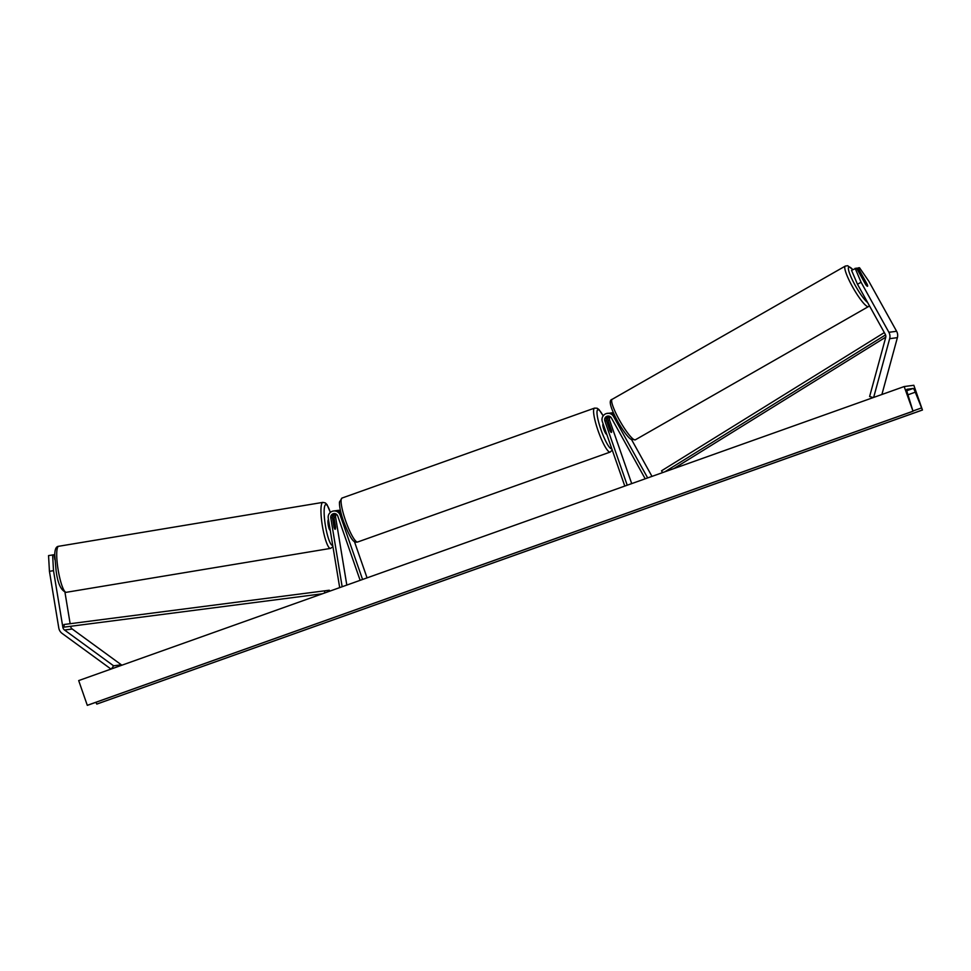 <?xml version="1.0" encoding="UTF-8"?>
<svg xmlns="http://www.w3.org/2000/svg" width="971" height="971" viewBox="0 0 971 971"><rect width="100%" height="100%" fill="white"/><g stroke="black" fill="none" stroke-linecap="round" stroke-linejoin="round"><path stroke-width="1.46" d="M631.611 439.693L651.99 476.385M624.79 486.07L602.384 421.754A6.287 6.178 82.5 0 1 613.599 416.595L647.669 477.926M609.812 413.173A6.287 6.178 82.5 0 1 613.623 413.391M610.577 413.015L612.216 412.796A6.287 6.178 82.5 0 1 613.344 412.76M631.708 483.607L609.642 420.249A3.666 3.605 82.5 0 1 610.274 416.668M608.574 416.025A3.666 3.605 -97.5 0 0 606.462 420.674L609.909 430.566A5.243 0.947 70.4 0 0 611.402 432.435A5.243 0.947 70.4 0 0 611.451 430.359L608.004 420.467A3.666 3.605 82.5 0 1 609.375 416.207M627.217 485.209L604.824 420.88A3.666 3.605 82.5 0 1 611.354 417.882L645.205 478.8M614.558 415.382A6.287 6.178 -97.5 0 0 609.035 413.221L607.397 413.44M855.123 268.299L861.071 282.233L857.49 284.272L851.543 270.339L856.543 268.105L865.683 284.564A5.243 0.898 60.2 0 0 867.467 286.287A5.243 0.898 60.2 0 0 867.528 286.275A5.243 0.898 60.2 0 0 867.224 284.357L858.085 267.899L859.505 267.717L868.79 281.214L896.609 331.281A8.387 8.241 82.5 0 1 897.386 337.653L881.899 394.493M857.49 284.272L885.297 334.34A4.2 4.115 82.5 0 1 885.686 337.532L869.615 396.532L873.257 397.564M856.823 268.627L858.085 267.899M861.071 282.233L888.89 332.3A8.387 8.241 82.5 0 1 889.667 338.673L873.657 397.43M54.837 559.624L54.036 554.732L48.55 555.594L49.436 571.324L53.502 570.657L62.848 627.302A4.2 4.115 -97.5 0 0 64.523 630.021L113.607 665.815L111.41 668.934M64.96 592.274L70.143 623.698M53.502 570.657L52.616 554.914M54.764 554.659L54.036 554.781M70.567 626.295A4.2 4.115 -97.5 0 0 72.242 629.014L121.326 664.795L120.756 665.596M49.436 571.324L58.782 627.97A8.387 8.241 -97.5 0 0 62.132 633.432L111.01 669.08M121.326 664.795L113.607 665.815M335.505 513.756A3.666 3.605 -97.5 0 0 333.975 517.397L335.578 527.132A5.243 0.971 -99.4 0 1 335.153 529.292A5.243 0.971 -99.4 0 1 335.141 529.292A5.243 0.971 -99.4 0 1 334.036 527.326L332.422 517.604A3.666 3.605 82.5 0 1 334.704 513.574M362.571 579.469L340.166 515.152A6.287 6.178 -97.5 0 0 328.247 518.235L339.692 587.625M340.408 510.43A6.287 6.178 -97.5 0 0 338.345 510.358L336.706 510.564A6.287 6.178 -97.5 0 0 335.942 510.722M340.615 511.365A6.287 6.178 -97.5 0 0 336.706 510.564M336.403 514.217A3.666 3.605 -97.5 0 0 335.614 517.179L346.817 585.088M360.144 580.33L337.738 516.014A3.666 3.605 -97.5 0 0 330.783 517.81L342.156 586.739M367.062 577.866L354.403 541.515M333.526 510.989L335.165 510.77A6.287 6.178 82.5 0 1 341.173 513.61M606.693 434.11L606.547 434.158A5.243 0.947 -109.6 0 1 603.816 429.352A5.243 0.947 -109.6 0 1 603.027 424.278L603.246 424.206M607.203 422.798L607.882 422.555A5.243 0.947 -109.6 0 0 607.737 424.048L607.652 424.084M607.882 422.555A5.243 0.947 -109.6 0 1 609.084 423.866L611.548 430.93A5.243 0.947 -109.6 0 1 611.402 432.435A5.243 0.947 -109.6 0 1 610.201 431.112L607.737 424.048M867.419 284.891A5.243 0.898 -119.8 0 1 867.528 286.275A5.243 0.898 -119.8 0 1 867.467 286.287A5.243 0.898 -119.8 0 1 866.071 285.073L862.442 278.543A5.243 0.898 -119.8 0 1 862.333 277.172A5.243 0.898 -119.8 0 1 862.394 277.148A5.243 0.898 -119.8 0 1 863.789 278.361L867.419 284.891M913.832 385.281L904.183 386.555L913.019 411.255L907.472 393.219A4.454 0.813 -109.6 0 1 906.926 389.298A4.454 0.813 -109.6 0 1 906.963 389.286L913.128 388.473A4.454 0.813 -109.6 0 1 915.277 392.187L922.45 410.017L913.832 385.281M912.801 411.279L87.293 705.322L78.687 680.586L904.183 386.555M87.293 705.322L913.007 411.255M95.704 702.373L96.942 704.048L922.45 410.017M330.201 530.117L330.067 530.142A5.243 0.971 -99.4 0 1 330.067 530.142A5.243 0.971 -99.4 0 1 328.247 525.117A5.243 0.971 -99.4 0 1 328.356 519.801L328.501 519.776M333.004 520.517A5.243 0.971 -99.4 0 1 333.429 518.951A5.243 0.971 -99.4 0 1 334.364 520.347L335.578 527.726A5.243 0.971 -99.4 0 1 335.153 529.292A5.243 0.971 -99.4 0 1 335.141 529.292A5.243 0.971 -99.4 0 1 334.23 527.908L332.907 520.541M333.429 518.951A5.243 0.971 -99.4 0 1 333.441 518.951L332.677 519.084M885.783 337.119L673.85 468.592M885.552 334.898L664.917 471.772M884.326 332.58L661.518 470.814L662.598 472.598M329.448 591.266L329.315 590.222L63.965 624.511L64.292 627.108L322.445 593.767M329.315 590.222L324.484 590.854L324.763 592.941M63.965 624.511L324.484 590.854M615.044 416.401L613.599 416.595M609.642 420.249L608.004 420.467M606.462 420.674L604.824 420.88M897.386 337.653L889.667 338.673M896.609 331.281L888.89 332.3M64.292 627.108L62.848 627.302M72.242 629.014L64.523 630.021M335.614 517.179L333.975 517.397M332.422 517.604L330.783 517.81M341.537 514.97L340.166 515.152M603.185 416.001A20.707 3.763 70.4 0 0 597.08 411.097A20.707 3.763 70.4 0 0 600.976 429.728A20.707 3.763 70.4 0 0 611.779 448.711M598.063 430.651A23.328 4.236 -109.6 0 1 594.531 408.111L342.023 498.05A23.328 4.236 70.4 0 0 345.555 520.59A23.328 4.236 70.4 0 0 357.68 542L610.189 452.061A23.328 4.236 -109.6 0 1 598.063 430.651M852.769 269.635A20.707 3.568 60.2 0 0 849.067 266.989A20.707 3.568 60.2 0 0 853.861 282.889A20.707 3.568 60.2 0 0 867.601 302.479M869.409 305.731L868.438 306.581A23.328 4.018 -119.8 0 1 868.159 306.678A23.328 4.018 -119.8 0 1 852.963 287.61A23.328 4.018 -119.8 0 1 845.292 266.078L612.167 399.324A23.328 4.018 60.2 0 0 619.85 420.856A23.328 4.018 60.2 0 0 635.046 439.912A23.328 4.018 60.2 0 0 635.325 439.827L630.798 439.195C627.861 437.144 623.746 431.682 618.466 422.81C610.371 407.941 608.271 400.113 612.167 399.324M906.829 390.718L913.128 388.473M96.748 704.084L922.244 410.041M913.116 410.927L921.115 408.075M907.994 394.784L915.277 392.187M58.624 546.285C56.124 546.455 54.837 549.307 54.752 554.842L56.063 570.353C57.677 583.437 61.039 590.769 66.162 592.322L66.271 592.31A23.328 4.333 -99.4 0 1 66.246 592.31A23.328 4.333 -99.4 0 1 66.271 592.31A23.328 4.333 -99.4 0 1 58.163 569.941A23.328 4.333 -99.4 0 1 58.624 546.285A23.328 4.333 -99.4 0 1 58.648 546.285L322.845 502.383A23.328 4.333 80.6 0 0 322.845 502.383A23.328 4.333 80.6 0 0 322.384 526.027A23.328 4.333 80.6 0 0 330.468 548.409A23.328 4.333 80.6 0 0 330.492 548.409A23.328 4.333 80.6 0 0 330.541 548.397M332.725 545.362A20.707 3.848 -99.4 0 1 332.58 545.399A20.707 3.848 -99.4 0 1 325.394 525.469A20.707 3.848 -99.4 0 1 325.843 504.544A20.707 3.848 -99.4 0 1 330.286 512.457M603.234 415.928L598.998 409.568L597.092 408.221L594.531 408.111M357.68 542C353.966 542.91 351.32 541.114 343.564 521.391C340.627 512.894 339.267 506.425 339.486 501.983L342.023 498.05M612.252 450.059L610.189 452.061M852.854 269.586L847.683 265.726L845.292 266.078M868.438 306.581L635.325 439.827M913.019 411.255L87.511 705.298M330.346 512.409L326.996 504.568L325.358 502.929L322.845 502.383M66.271 592.31L330.492 548.409L332.944 546.722"/></g></svg>

